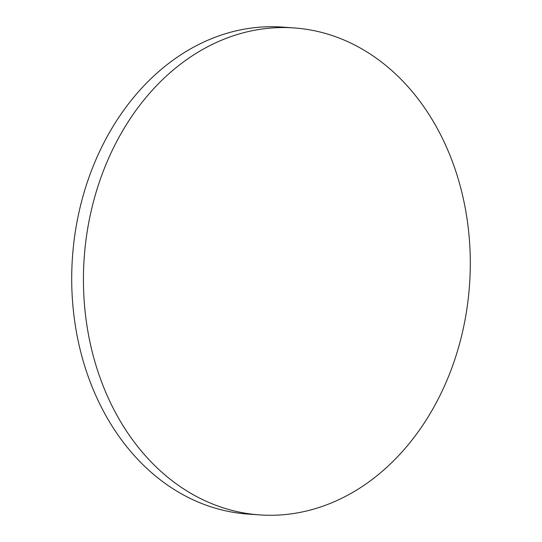 <?xml version="1.0" encoding="UTF-8"?>
<svg xmlns="http://www.w3.org/2000/svg" width="542" height="542" viewBox="0 0 542 542"><rect width="100%" height="100%" fill="white"/><g stroke="black" fill="none" stroke-linecap="round" stroke-linejoin="round"><path stroke-width="0.81" d="M171.739 480.429A244.096 193.135 94.1 0 0 259.598 514.9A244.096 193.135 94.1 0 0 459.724 343.167A244.096 193.135 94.1 0 0 381.981 62.405A244.096 193.135 94.1 0 0 294.13 27.933A244.096 193.135 94.1 0 0 94.003 199.666A244.096 193.135 94.1 0 0 171.739 480.429M294.13 27.933L282.402 27.1A244.096 193.135 94.1 0 0 82.276 198.833A244.096 193.135 94.1 0 0 160.019 479.595A244.096 193.135 94.1 0 0 247.87 514.067L259.598 514.9"/></g></svg>
